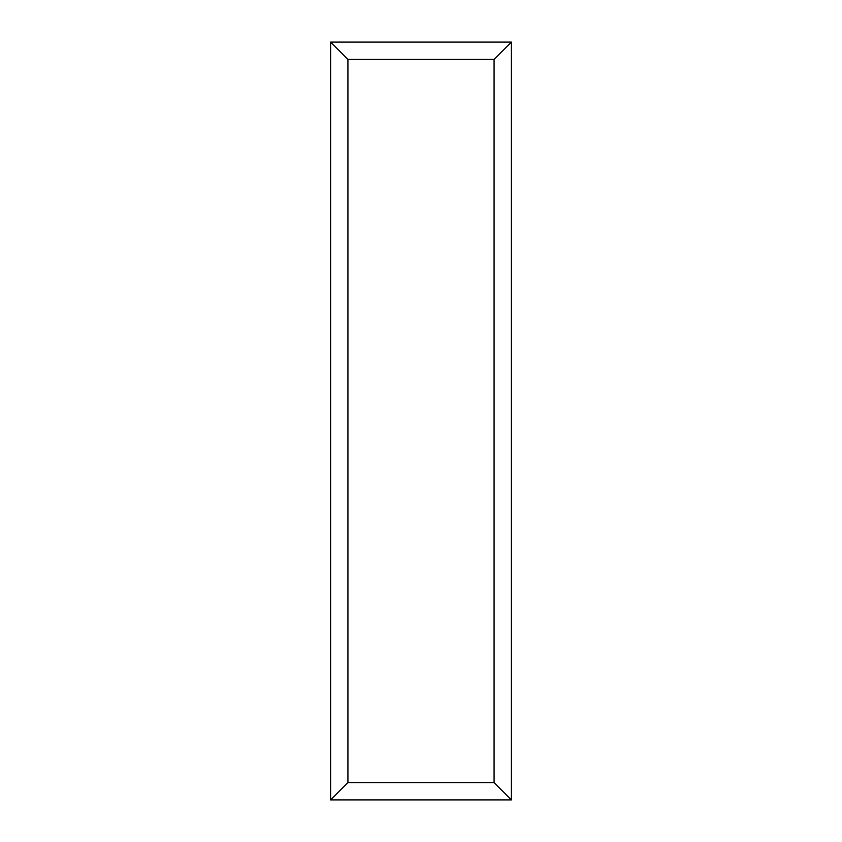 <?xml version="1.0" encoding="UTF-8"?>
<svg xmlns="http://www.w3.org/2000/svg" width="842" height="842" viewBox="0 0 842 842"><rect width="100%" height="100%" fill="white"/><g stroke="black" fill="none" stroke-linecap="round" stroke-linejoin="round"><path stroke-width="1.26" d="M500.706 52.793L511.399 42.1L494.075 42.1L511.399 42.1L511.399 799.9L494.075 782.576L511.399 799.9L330.601 799.9L335.674 794.827L330.601 799.9L330.601 42.1L347.925 42.1L330.601 42.1L347.925 59.424L494.075 59.424L500.706 52.793L494.075 59.424L494.075 782.576L347.925 782.576L341.294 789.207L347.925 782.576L347.925 59.424L494.075 59.424L494.075 782.576L347.925 782.576L347.925 59.424L330.601 42.1L330.601 799.9L511.399 799.9L511.399 42.1L506.284 47.215M348.472 42.1L493.528 42.1L348.472 42.1M494.075 42.1L493.528 42.1L494.075 42.1M341.294 789.207L335.716 794.785"/></g></svg>
